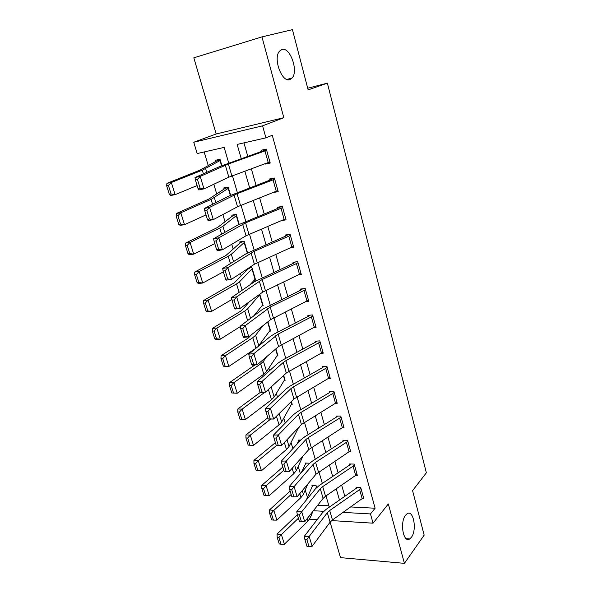 <?xml version="1.0" encoding="UTF-8"?>
<svg xmlns="http://www.w3.org/2000/svg" width="593" height="593" viewBox="0 0 593 593"><rect width="100%" height="100%" fill="white"/><g stroke="black" fill="none" stroke-linecap="round" stroke-linejoin="round"><path stroke-width="0.89" d="M289.903 79.573C282.038 83.102 272.81 58.448 279.459 51.206L281.92 49.508C290.096 46.632 298.702 71.16 292.09 78.024L289.903 79.573M411.401 537.28L409.741 538.918C403.388 543.603 399.586 522.337 405.553 515.228L407.035 513.797C413.41 509.09 417.235 529.912 411.401 537.28M228.75 163.157L224.147 147.39L197.172 153.557L193.763 142.238L262.58 125.835L265.923 137.85L237.141 144.425L241.247 158.694M307.7 88.231L327.373 83.146L308.138 89.891L292.438 29.65L261.958 36.899L193.822 57.825L216.178 133.974L193.763 142.238M362.219 498.839L359.632 489.581L360.959 488.41L363.539 497.66L332.465 519.95L330.101 522.181L340.515 557.635L404.411 563.35L388.333 503.939L373.049 523.182L331.65 520.58M204.162 151.956L208.225 165.558M213.814 184.253L216.69 193.859M222.879 214.547L224.999 221.649M231.759 244.264L233.16 248.941M240.476 273.41L241.181 275.752M261.135 342.502L261.506 343.725M268.807 368.157L269.556 370.669M276.345 393.367L277.472 397.125M283.758 418.147L285.24 423.098M291.037 442.497L292.868 448.612M298.197 466.439L300.362 473.674M305.239 489.988L307.419 497.29M327.373 83.146L426.36 472.799L412.572 490.656L424.165 535.138L404.411 563.35M317.722 505.229L328.878 505.807M315.617 488.617L316.484 486.697L316.714 487.476L316.217 485.8L311.925 485.637L312.192 486.534L306.255 500.099M309.568 463.222L305.232 463.037L305.506 463.948L301.333 472.547M300.71 440.08L298.435 440.073L298.709 440.999L296.745 444.402M298.338 427.961L299.176 427.961L298.931 427.13M291.311 404.352L292.216 404.337L291.385 401.505L291.934 403.381L281.668 421.949L279.044 424.847L253.507 445.387L249.927 445.217L247.666 438.019L245.925 437.93L248.185 445.121L249.927 445.217M284.158 380.358L285.137 380.313L283.699 375.413L284.855 379.35L274.174 396.976L271.483 399.756L245.428 419.562L240.061 419.281L241.803 419.34L239.505 412.009L237.756 411.965L240.061 419.281M276.872 355.956L277.947 355.896L275.871 348.854L277.65 354.911L266.553 371.574L263.781 374.22L237.207 393.263L231.789 392.974L233.538 392.989L231.188 385.517L229.439 385.517L231.789 392.974M269.444 331.146L270.623 331.057L267.895 321.791L270.326 330.056L258.059 346.549M261.861 305.921L263.181 305.795L259.778 294.232M254.108 280.274L255.613 280.089L251.929 267.599L248.667 268.021M247.674 268.673L247.83 269.215L234.25 282.854L203.703 300.443L208.091 300.095L236.563 283.899L239.587 281.734L252.233 268.644L255.301 279.051L249.89 284.885M247.592 252.87L244.16 241.232L239.742 241.9L240.054 242.96L225.97 255.427L194.771 272.009L199.166 271.542L228.238 256.258L231.337 254.241L244.472 242.292L247.592 252.87M239.187 224.347L236.251 214.399L231.826 215.163L232.145 216.245L217.535 227.497L185.668 243.026L190.064 242.433L219.751 228.097L222.931 226.244L236.57 215.481L239.187 224.347M230.618 195.282L228.209 187.084L223.769 187.959L224.087 189.056L208.936 199.04L176.388 213.48L180.791 212.754L211.101 199.411L228.527 188.189L230.618 195.282M221.893 165.662L220.01 159.28L215.563 160.258L215.896 161.378L200.182 170.05L166.922 183.356L171.333 182.488L202.295 170.184L220.344 160.406L221.893 165.662M350.789 506.956L375.11 508.223L272.269 135.278L265.923 137.85M243.938 142.869L247.785 156.359M251.336 168.783L256.087 185.431M259.638 197.862L264.233 213.969M267.784 226.4L272.231 241.988M275.782 254.419L280.081 269.496M283.632 281.927L287.798 296.507M291.341 308.938L295.373 323.044M298.916 335.468L302.815 349.107M306.359 361.522L310.124 374.717M313.667 387.125L317.307 399.882M320.843 412.283L324.371 424.618M327.899 437.004L331.309 448.931M334.837 461.302L338.129 472.836M341.657 485.185L344.844 496.334M362.634 498.528L363.798 498.58L360.7 487.483L356.119 487.313L356.378 488.239L357.149 487.35M356.067 475.327L357.32 475.356L354.169 464.074L349.574 463.978L349.84 464.919L350.678 464M349.373 451.725L350.73 451.747L347.535 440.265L342.917 440.251L343.191 441.207L344.11 440.251M342.546 427.738L344.036 427.731L340.782 416.056L336.149 416.116L336.424 417.094L337.439 416.101M335.579 403.336L337.224 403.299L333.911 391.424L329.263 391.573L329.545 392.566L330.672 391.528M328.463 378.527L330.294 378.453L326.921 366.37L322.266 366.607L322.548 367.616L323.8 366.526M321.191 353.295L323.244 353.169L319.812 340.879L315.135 341.197L315.424 342.228L316.84 341.086M313.749 327.625L316.069 327.44L312.578 314.935L307.886 315.35L308.175 316.395L309.791 315.179M306.107 301.526L308.768 301.259L305.217 288.524L300.503 289.036L300.799 290.103L302.667 288.806M298.242 274.974L301.333 274.603L297.716 261.646L292.994 262.254L293.298 263.336L295.492 261.936M290.096 247.993L293.765 247.474L290.081 234.272L285.344 234.991L285.656 236.096L288.294 234.546M281.593 220.574L286.063 219.847L282.312 206.401L277.554 207.231L277.872 208.351L281.156 206.601M273.403 192.421L278.213 191.709L274.396 178.019L269.622 178.953L269.941 180.094L274.225 178.056M265.323 163.631L265.442 164.046L270.223 163.053L266.331 149.102L261.543 150.155L261.869 151.319L266.413 149.392M216.178 133.974L283.825 117.696L261.958 36.899M283.825 117.696L262.58 125.835M375.11 508.223L370.477 513.938L373.049 523.182M329.278 507.171L325.987 495.911M322.34 483.428L318.93 471.776M315.283 459.279L311.755 447.218M308.101 434.699L304.454 422.223M300.792 409.696L297.019 396.791M293.357 384.242L289.458 370.899M285.789 358.342L281.749 344.533M278.08 331.969L273.907 317.692M270.23 305.113L265.916 290.348M262.239 277.761L257.785 262.499M254.1 249.912L249.49 234.124M245.813 221.53L241.04 205.215M237.363 192.621L232.434 175.75M313.393 510.721L323.748 511.307M317.129 519.668L309.546 519.186M343.117 512.396L370.477 513.938M244.842 171.177L249.653 187.899M253.248 200.39L257.903 216.571M261.498 229.054L266.005 244.709M269.6 257.192L273.951 272.335M277.546 284.818L281.764 299.465M285.352 311.94L289.428 326.106M293.016 338.581L296.96 352.279M300.547 364.747L304.357 377.993M307.945 390.446L311.629 403.255M315.209 415.7L318.775 428.087M322.355 440.51L325.802 452.489M329.374 464.905L332.703 476.475M336.268 488.877L339.493 500.062M275.241 191.695L273.447 192.592M269.934 162.03L265.442 164.046M359.632 489.581L329.708 510.506L327.321 512.715L330.101 522.181L312.14 546.249L309.183 536.495L306.877 539.593L304.898 539.534L306.981 546.368L308.953 546.427L306.877 539.593M327.321 512.715L309.183 536.495L304.261 536.361L322.533 512.663L326.113 509.372L356.378 488.239M304.261 536.361L304.898 539.534M308.953 546.427L312.14 546.249M313 485.682L312.192 486.534M297.345 514.65L277.072 534.056L281.393 534.627L298.412 518.223M278.888 537.495L277.153 537.265L279.259 543.959L280.986 544.204L278.888 537.495L281.393 534.627L284.388 544.196L308.019 520.988L310.391 517.637L312.83 511.433M284.388 544.196L280.986 544.204M277.153 537.265L277.072 534.056M355.718 475.571L353.087 466.157L354.436 465.016L357.06 474.422L325.527 496.222L323.118 498.387L304.713 521.721L301.704 511.789L299.369 514.88L297.389 514.857L299.502 521.81L301.481 521.847L299.369 514.88M353.087 466.157L322.718 486.616L320.294 488.758L301.704 511.789L296.759 511.737L315.483 488.78L319.13 485.578L349.84 464.919M296.759 511.737L297.389 514.857M301.481 521.847L304.713 521.721M349.107 451.91L346.431 442.334L347.802 441.229L350.47 450.791L316.017 474.185L297.152 496.749L294.091 486.631L291.726 489.722L289.732 489.729L291.889 496.815L293.876 496.815L291.726 489.722M346.431 442.334L315.609 462.303L313.141 464.386L294.091 486.631L289.132 486.66L308.308 464.482L312.022 461.376L343.191 441.207M289.132 486.66L289.732 489.729M293.876 496.815L297.152 496.749M342.376 427.842L339.656 418.102L341.049 417.035L343.762 426.76L308.79 449.553L289.458 471.316L284.136 471.353L286.13 471.324L283.936 464.104L281.942 464.141L284.136 471.353M339.656 418.102L308.382 437.567L305.862 439.583L286.337 461.013L281.356 461.124L301.007 439.761L304.795 436.752L336.424 417.094M283.936 464.104L286.337 461.013L289.458 471.316L286.13 471.324M281.356 461.124L281.942 464.141M306.388 463.066L305.506 463.948M290.14 491.071L269.496 509.928L273.825 510.41L291.17 494.451M271.29 513.286L269.556 513.086L271.698 519.898L273.425 520.105L271.29 513.286L273.825 510.41L276.872 520.143L300.955 497.564L303.394 494.317L307.76 484.066M276.872 520.143L273.425 520.105M269.556 513.086L269.496 509.928M299.673 440.073L298.709 440.999M282.831 467.069L261.78 485.363L266.124 485.756L283.81 470.279M263.551 488.647L261.817 488.484L263.996 495.414L265.731 495.585L263.551 488.647L266.124 485.756L269.222 495.666L293.78 473.74L296.278 470.605L302.971 456.106M269.222 495.666L265.731 495.585M261.817 488.484L261.78 485.363M275.397 442.645L253.93 460.368L258.281 460.665L276.494 445.528M255.679 463.556L253.937 463.437L256.161 470.494L257.903 470.627L255.679 463.556L258.281 460.665L261.431 470.753L286.471 449.501L289.036 446.485L298.561 427.523M261.431 470.753L257.903 470.627M253.937 463.437L253.93 460.368M335.534 403.366L332.769 393.455L334.185 392.418L336.95 402.313L301.429 424.492L281.623 445.417L276.242 445.432L278.243 445.365L276.012 438.005L274.003 438.086L276.242 445.432M332.769 393.455L301.014 412.394L298.449 414.337L278.443 434.921L273.44 435.121L293.579 414.596L297.434 411.69L329.545 392.566M276.012 438.005L278.443 434.921L281.623 445.417L278.243 445.365M273.44 435.121L274.003 438.086M267.828 417.798L245.939 434.914L250.29 435.114L270.534 419.192M247.666 438.019L250.29 435.114L253.507 445.387M245.925 437.93L245.939 434.914M328.574 378.46L325.757 368.379L327.203 367.378L330.012 377.452L293.943 398.978L273.632 419.036L268.199 419.021L270.208 418.917L267.932 411.423L265.923 411.535L268.199 419.021M325.757 368.379L293.528 386.769L290.911 388.645L270.401 408.34L265.375 408.629L286.019 388.986L289.947 386.176L322.548 367.616M267.932 411.423L270.401 408.34L273.632 419.036L270.208 418.917M265.375 408.629L265.923 411.535M321.495 353.124L318.626 342.865L320.101 341.902L322.955 352.146L286.323 373.004L265.501 392.158L260.468 392.499L260.008 392.114L262.024 391.973L259.704 384.338L257.681 384.486L260.008 392.114M318.626 342.865L285.9 360.677L283.232 362.486L262.202 381.262L257.162 381.647L278.325 362.909L282.327 360.218L315.424 342.228M259.704 384.338L262.202 381.262L265.501 392.158L262.024 391.973M257.162 381.647L257.681 384.486M314.29 327.336L311.369 316.899L312.867 315.98L315.78 326.402L278.554 346.557L257.214 364.769L252.158 365.206L251.654 364.695L253.678 364.517L251.313 356.734L249.29 356.927L251.654 364.695M311.369 316.899L278.132 334.118L253.848 353.665L248.786 354.147L270.482 336.364L274.566 333.777L308.175 316.395M251.313 356.734L253.848 353.665L257.214 364.769L253.678 364.517M248.786 354.147L249.29 356.927M306.959 301.096L303.987 290.466L305.514 289.592L308.471 300.199L270.653 319.627L248.763 336.854L243.686 337.395L243.145 336.75L245.176 336.535L242.767 328.604L240.736 328.833L243.145 336.75M303.987 290.466L270.223 307.063L245.339 325.542L240.254 326.12L262.506 309.324L300.799 290.103M242.767 328.604L245.339 325.542L248.763 336.854L245.176 336.535M240.254 326.12L240.736 328.833M299.487 274.381L296.463 263.566L298.02 262.729L301.029 273.529L262.603 292.193L240.15 308.404L235.058 309.042L234.472 308.271L236.511 308.012L234.057 299.925L232.011 300.191L234.472 308.271M296.463 263.566L262.165 279.511L236.659 296.871L231.559 297.553L254.375 281.786L293.298 263.336M234.057 299.925L236.659 296.871L240.15 308.404L236.511 308.012M231.559 297.553L232.011 300.191M260.32 392.373L237.8 409L242.159 409.096L264.915 392.195M267.725 390.112L270.979 387.118M239.505 412.009L242.159 409.096L245.428 419.562L241.803 419.34M237.756 411.965L237.8 409M254.894 364.969L229.506 382.611L233.879 382.604L260.668 363.88L263.462 361.285L266.539 356.808M231.188 385.517L233.879 382.604L237.207 393.263L233.538 392.989M229.439 385.517L229.506 382.611M251.691 334.548L248.452 337.884L221.063 355.733L225.444 355.615L252.781 337.699L255.642 335.238L262.914 325.72M222.723 358.535L220.974 358.58L223.361 366.17L225.11 366.14L222.723 358.535L225.444 355.615L228.839 366.467L256.324 347.965M225.11 366.14L228.839 366.467L223.361 366.17M220.974 358.58L221.063 355.733M249.334 301.778L242.389 309.791L240.41 311.332L212.464 328.344L216.845 328.114L244.746 311.043L247.689 308.731L259.867 294.536L262.884 304.772L253.634 316.025M214.095 331.042L212.346 331.131L214.777 338.87L216.527 338.796L214.095 331.042L216.845 328.114L220.307 339.174L240.335 326.573M216.527 338.796L220.307 339.174L215.926 339.359L214.777 338.87M212.346 331.131L212.464 328.344M250.12 267.836L247.83 269.215M205.304 303.03L203.547 303.164L206.03 311.051L207.787 310.932L205.304 303.03L208.091 300.095L211.612 311.369L231.893 299.487M207.787 310.932L211.612 311.369L207.224 311.666L206.03 311.051M203.547 303.164L203.703 300.443M291.889 247.185L288.806 236.17L290.392 235.377L293.461 246.377L254.397 264.248L231.374 279.392L226.259 280.141L225.622 279.229L227.675 278.925L225.17 270.682L223.116 270.994L225.622 279.229M288.806 236.17L253.96 251.447L227.816 267.636L222.694 268.421L246.095 253.73L285.656 236.096M225.17 270.682L227.816 267.636L231.374 279.392L227.675 278.925M222.694 268.421L223.116 270.994M242.804 241.433L240.054 242.96M196.35 274.485L194.586 274.663L197.113 282.698L198.87 282.527L196.35 274.485L199.166 271.542L202.754 283.024L223.376 271.831M198.87 282.527L202.754 283.024L198.366 283.447L197.113 282.698M194.586 274.663L194.771 272.009M284.151 219.492L281.015 208.269L282.624 207.528L285.752 218.728L246.043 235.777L222.419 249.816L217.29 250.676L216.608 249.616L218.661 249.268L216.111 240.854L214.051 241.218L216.608 249.616M281.015 208.269L245.598 222.849L218.787 237.823L213.65 238.72L237.652 225.147L277.872 208.351M216.111 240.854L218.787 237.823L222.419 249.816L218.661 249.268M213.65 238.72L214.051 241.218M235.554 214.518L232.145 216.245M187.21 245.376L185.453 245.613L188.025 253.804L189.79 253.582L187.21 245.376L190.064 242.433L193.726 254.138L214.777 243.619M189.79 253.582L193.726 254.138L189.33 254.686L188.025 253.804M185.453 245.613L185.668 243.026M276.264 191.287L273.069 179.857L274.715 179.168L277.895 190.575L237.526 206.764L213.287 219.647L208.136 220.618L207.409 219.41L209.47 219.017L206.868 210.433L204.8 210.841L207.409 219.41M273.069 179.857L237.074 193.703L209.588 207.409L204.429 208.432L229.054 196.024L269.941 180.094M206.868 210.433L209.588 207.409L213.287 219.647L209.47 219.017M204.429 208.432L204.8 210.841M228.231 187.158L224.087 189.056M177.9 215.704L176.143 215.993L178.767 224.347L180.524 224.072L177.9 215.704L180.791 212.754L184.519 224.695L206.023 214.866M180.524 224.072L184.519 224.695L180.124 225.37L178.767 224.347M176.143 215.993L176.388 213.48M268.236 162.556L264.982 150.918L266.657 150.274L269.897 161.896L228.846 177.188L203.977 188.87L198.803 189.96L198.025 188.596L200.093 188.151L197.439 179.397L195.364 179.857L198.025 188.596M264.982 150.918L228.387 164.002L200.197 176.388L195.023 177.529L220.292 166.329L261.869 151.319M197.439 179.397L200.197 176.388L203.977 188.87L200.093 188.151M195.023 177.529L195.364 179.857M220.122 159.643L215.896 161.378M168.405 185.446L166.64 185.787L169.324 194.304L171.081 193.978L168.405 185.446L171.333 182.488L175.135 194.667L197.098 185.565M171.081 193.978L175.135 194.667L170.732 195.475L169.324 194.304M166.64 185.787L166.922 183.356M332.465 519.95L329.708 510.506M307.263 518.49L308.019 520.988M309.716 515.384L310.391 517.637M316.262 487.031L316.462 487.713M325.527 496.222L322.718 486.616M323.118 498.387L320.294 488.758M318.471 472.08L315.609 462.303M316.017 474.185L313.141 464.386M311.288 447.515L308.382 437.567M308.79 449.553L305.862 439.583M299.769 493.621L300.955 497.564M302.282 490.619L303.394 494.317M292.141 468.3L293.78 473.74M294.714 465.401L296.278 470.605M284.366 442.511L286.471 449.501M287.005 439.724L289.036 446.485M303.979 422.512L301.014 412.394M301.429 424.492L298.449 414.337M276.449 416.249L279.044 424.847M279.155 413.58L281.668 421.949M291.126 401.757L291.689 403.67M296.537 397.073L293.528 386.769M293.943 398.978L290.911 388.645M288.961 371.174L285.9 360.677M286.323 373.004L283.232 362.486M281.252 344.8L278.132 334.118M278.554 346.557L275.411 335.846M273.403 317.944L270.223 307.063M270.653 319.627L267.45 308.716M265.405 290.592L262.165 279.511M262.603 292.193L259.341 281.082M268.421 389.594L271.483 399.756M271.164 386.947L274.174 396.976M283.432 375.658L284.603 379.616M260.668 363.88L263.781 374.22M263.462 361.285L266.553 371.574M275.604 349.077L277.398 355.17M252.781 337.699L255.954 348.224M255.642 335.238L258.785 345.712M267.621 322.014L270.067 330.301M244.746 311.043L247.615 320.561M247.689 308.731L250.572 318.33M259.593 294.765L262.61 305.002M236.563 283.899L239.105 292.334M239.587 281.734L242.137 290.244M251.951 268.851L255.027 279.273M257.258 262.736L253.96 251.447M254.397 264.248L251.076 252.922M228.238 256.258L230.44 263.559M231.337 254.241L233.546 261.609M244.183 242.485L247.288 253.033M248.956 234.354L245.598 222.849M246.043 235.777L242.656 224.236M219.751 228.097L221.597 234.228M222.931 226.244L224.784 232.426M236.273 215.659L238.883 224.502M240.499 205.43L237.074 193.703M237.526 206.764L234.079 195.001M211.101 199.411L212.583 204.318M214.369 197.721L215.852 202.673M228.223 188.352L230.314 195.423M231.885 175.951L228.387 164.002M228.846 177.188L225.333 165.202M202.295 170.184L203.392 173.816M205.645 168.664L206.749 172.333M220.033 160.547L221.574 165.788M409.741 538.918L406.146 538.659M292.09 78.024L286.864 79.432"/></g></svg>
